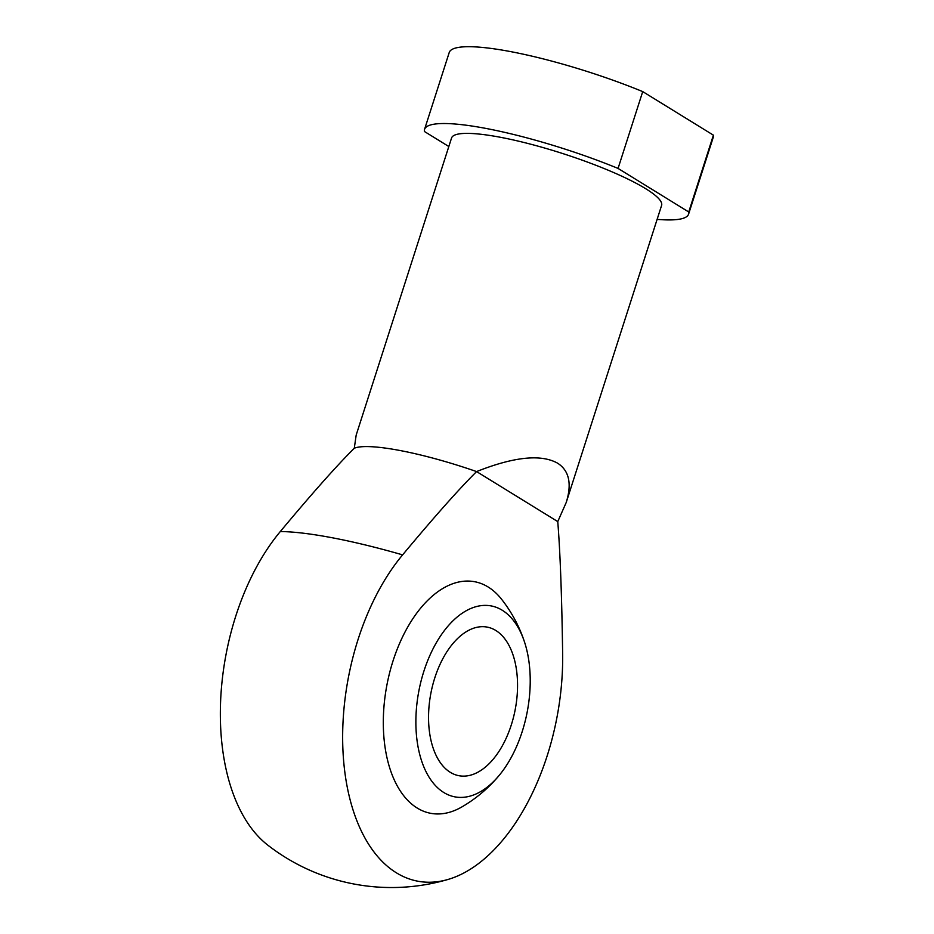 <?xml version="1.0" encoding="UTF-8"?>
<svg xmlns="http://www.w3.org/2000/svg" width="934" height="934" viewBox="0 0 934 934"><rect width="100%" height="100%" fill="white"/><g stroke="black" fill="none" stroke-linecap="round" stroke-linejoin="round"><path stroke-width="1.4" d="M495.814 630.485A75.631 42.952 100.8 0 0 487.221 627.111A75.631 42.952 100.8 0 0 432.605 685.509A75.631 42.952 100.8 0 0 450.281 772.313A75.631 42.952 100.8 0 0 458.874 775.699A75.631 42.952 100.8 0 0 513.49 717.3A75.631 42.952 100.8 0 0 495.814 630.485M402.612 554.878C434.182 517.004 458.839 489.241 476.585 471.577L557.761 521.604C560.178 551.69 561.801 595.659 562.642 653.508A186.963 106.172 -79.2 0 1 448.11 879.431A186.963 106.172 -79.2 0 1 345.195 774.811A186.963 106.172 -79.2 0 1 402.612 554.878A175.417 30.507 -162.2 0 0 280.305 531.539A186.963 106.172 100.8 0 0 267.544 844.931M280.305 531.539C311.874 493.677 336.532 465.914 354.278 448.25L356.193 435.034L451.554 138.01A110.294 19.182 17.8 0 1 530.395 144.116A110.294 19.182 17.8 0 1 645.756 188.738A110.294 19.182 17.8 0 1 661.587 205.445L566.226 502.469L557.761 521.604M566.226 502.469C572.04 483.73 569.168 470.654 557.633 463.206C541.043 453.936 514.027 456.726 476.585 471.577A110.294 19.182 -162.2 0 0 354.278 448.25M524.558 642.148A140.042 140.042 0 0 0 501.593 599.278A117.871 66.933 100.8 0 0 397.872 647.507A117.871 66.933 100.8 0 0 417.183 808.027A117.871 66.933 100.8 0 0 461.91 806.906A140.042 140.042 0 0 0 499.13 775.454A97.171 55.176 100.8 0 0 524.558 642.148A97.171 55.176 100.8 0 0 502.305 610.287A97.171 55.176 100.8 0 0 415.899 719.028A97.171 55.176 100.8 0 0 499.13 775.454M618.063 168.424L688.743 211.983A138.652 24.121 17.8 0 1 688.591 214.12L713.261 137.298A138.652 24.121 -162.2 0 0 713.401 135.161L642.72 91.602L618.063 168.424A138.652 24.121 -162.2 0 0 424.561 129.347A138.652 24.121 -162.2 0 0 424.41 131.484L448.822 146.521M642.72 91.602A138.652 24.121 -162.2 0 0 449.219 52.526L424.561 129.347M688.591 214.12A138.652 24.121 17.8 0 1 657.127 219.362M713.401 135.161L688.743 211.983M267.568 844.955A201.686 201.686 0 0 0 448.11 879.431"/></g></svg>
